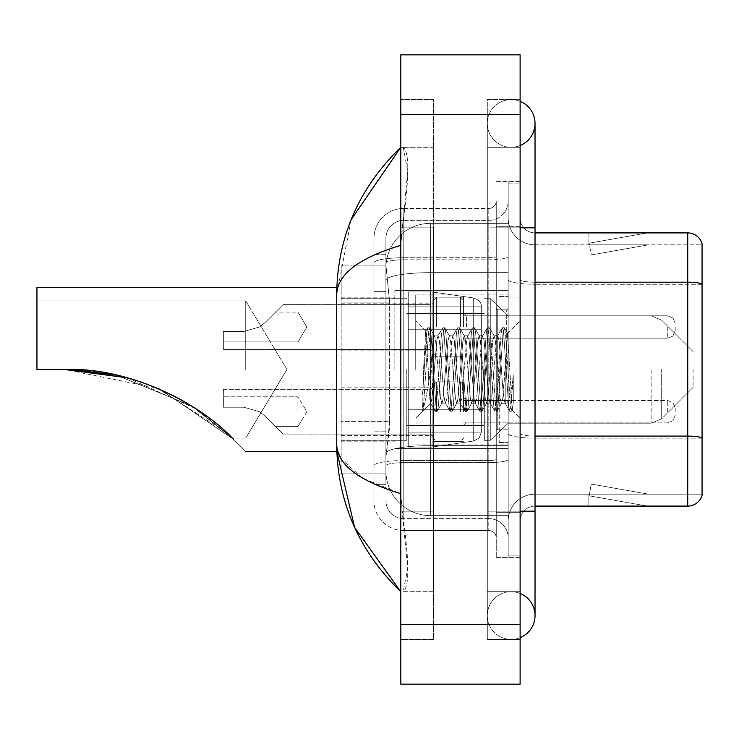 <?xml version="1.0" encoding="UTF-8"?>
<svg xmlns="http://www.w3.org/2000/svg" width="739" height="739" viewBox="0 0 739 739"><rect width="100%" height="100%" fill="white"/><g stroke="black" fill="none" stroke-linecap="round" stroke-linejoin="round"><path stroke-width="0.55" stroke-dasharray="3.69 2.77" d="M508.183 369.5L508.183 290.464L508.183 369.5M394.848 369.5L394.848 290.464L394.848 369.5M433.627 326.998L433.627 297.17L433.627 326.998M341.169 326.998L341.169 303.138L341.169 326.998M433.627 411.706L433.627 381.878L433.627 411.706M341.169 411.706L341.169 387.846L341.169 411.706M463.445 326.998L463.445 297.17L463.445 326.998M463.445 411.706L463.445 381.878L463.445 411.706M508.183 411.706L508.183 400.52L508.183 411.706M389.638 421.378L389.351 429.147L386.081 455.991L389.638 421.378L389.638 302.085L389.638 421.378L341.169 421.378L341.169 473.884L341.169 302.085L341.169 421.378L389.638 421.378M386.081 455.991L385.906 470.909A44.737 44.737 0 0 0 430.643 515.646L508.183 515.646L508.183 223.354L508.183 515.646L430.643 515.646L508.183 515.646L430.643 515.646L430.643 445.635A44.737 7.769 180 0 0 386.442 452.203A44.737 7.769 180 0 1 430.643 445.635L508.183 445.635L508.183 272.645L508.183 445.635L430.643 445.635L430.643 272.645L508.183 272.645L508.183 223.354L508.183 272.645L430.643 272.645L430.643 223.354L508.183 223.354L430.643 223.354A44.737 44.737 0 0 0 385.97 265.726L389.638 302.085L385.97 265.726A44.737 44.737 0 0 1 430.643 223.354L508.183 223.354L430.643 223.354A44.737 44.737 0 0 0 385.906 268.091L385.906 280.414L385.906 268.091A44.737 44.737 0 0 1 430.643 223.354L430.643 515.646A44.737 44.737 0 0 1 385.906 470.909L386.081 455.991M341.169 369.5L341.169 451.52L341.169 369.5M508.183 326.998L508.183 338.185L508.183 326.998M385.906 470.909L386.007 473.884L385.906 470.909A44.737 44.737 0 0 0 430.643 515.646A44.737 44.737 0 0 1 385.906 470.909L385.906 262.918L385.906 470.909A44.737 44.737 0 0 0 430.643 515.646A44.737 44.737 0 0 1 385.906 470.909M386.007 473.884L341.169 473.884L386.007 473.884M386.007 265.116L341.169 265.116L341.169 302.085L341.169 265.116L386.007 265.116M511.166 591.699A23.86 23.86 0 0 0 487.306 615.559A23.86 23.86 0 0 0 520.117 637.674A23.86 23.86 0 0 1 511.166 639.42A23.86 23.86 0 0 0 520.117 637.674A23.86 23.86 0 0 1 487.306 615.559A23.86 23.86 0 0 1 520.117 593.435A23.86 23.86 0 0 0 511.166 591.699A23.86 23.86 0 0 1 535.027 615.559A23.86 23.86 0 0 0 511.166 591.699M511.166 147.301A23.86 23.86 0 0 1 487.306 123.441A23.86 23.86 0 0 1 520.117 101.326A23.86 23.86 0 0 0 511.166 99.58A23.86 23.86 0 0 1 520.117 101.326A23.86 23.86 0 0 0 487.306 123.441A23.86 23.86 0 0 0 520.117 145.565A23.86 23.86 0 0 1 511.166 147.301A23.86 23.86 0 0 0 535.027 123.441A23.86 23.86 0 0 1 511.166 147.301M520.117 227.834L487.306 227.834L520.117 227.834L508.183 227.834L508.183 183.096L508.183 227.834L520.117 227.834L487.306 227.834L487.306 639.42L520.117 639.42L520.117 183.096L520.117 639.42L487.306 639.42L487.306 99.58L520.117 99.58L520.117 511.166L520.117 99.58L487.306 99.58L487.306 511.166L487.306 147.301L487.306 227.834L535.027 227.834L511.166 227.834L535.027 227.834L535.027 511.166L487.306 511.166L487.306 591.699L487.306 511.166L520.117 511.166L508.183 511.166L508.183 555.904L520.117 555.904L508.183 555.904L508.183 227.834L508.183 511.166L520.117 511.166L487.306 511.166L520.117 511.166M415.724 369.5L415.724 294.935L415.724 369.5M351.21 219.566L336.688 294.639L336.688 444.361L337.751 451.52M400.815 54.843L520.117 54.843L520.117 684.157L400.815 684.157L400.815 54.843M400.815 227.834L400.815 511.166L400.815 99.58L400.815 227.834L433.627 227.834L433.627 639.42L400.815 639.42L400.815 511.166L400.815 639.42L433.627 639.42L433.627 99.58L400.815 99.58L433.627 99.58L433.627 511.166L433.627 227.834L400.815 227.834M508.183 183.096L520.117 183.096L508.183 183.096M487.306 591.699L520.117 591.699L487.306 591.699M487.306 147.301L520.117 147.301L487.306 147.301M433.627 591.699L433.627 511.166L433.627 591.699L403.198 591.699C409.665 586.951 409.314 560.107 402.164 511.166L407.725 568.088L403.198 591.699L433.627 591.699M336.688 294.639C337.169 274.566 358.544 258.133 400.815 245.348L407.725 170.912L403.198 147.301L400.815 147.301L403.198 147.301C409.665 152.049 409.314 178.893 402.164 227.834L400.815 245.348L400.815 493.652L402.164 511.166L400.815 493.652L362.692 478.253L341.169 458.974M433.627 147.301L403.198 147.301L433.627 147.301M400.815 245.348L400.815 493.652M385.906 484.322L373.971 484.322L373.971 431.816L373.971 484.322L385.906 484.322L385.906 431.816L385.906 484.322M385.906 238.272A17.893 17.893 0 0 1 403.799 220.379A17.893 17.893 0 0 0 385.906 238.272L385.906 262.918L385.906 238.272A17.893 17.893 0 0 1 403.799 220.379L403.799 518.621A17.893 17.893 0 0 1 385.906 500.728A17.893 17.893 0 0 0 403.799 518.621L488.802 518.621L488.802 470.909L488.802 530.556L488.802 460.545L488.802 518.621L403.799 518.621L403.799 462.623L488.802 462.623L488.802 470.909L488.802 462.623A19.39 3.362 0 0 0 508.183 459.252L508.183 256.442L508.183 459.252A19.39 3.362 0 0 1 488.802 462.623L488.802 259.805L488.802 462.623L403.799 462.623L403.799 220.379L488.802 220.379A19.39 19.39 0 0 0 508.183 200.99L508.183 256.442L508.183 200.99A19.39 19.39 0 0 1 488.802 220.379L488.802 259.805L488.802 220.379A19.39 19.39 0 0 0 508.183 200.99M373.971 470.909L373.971 500.728L373.971 470.909M403.799 530.556A29.828 29.828 0 0 1 373.971 500.728A29.828 29.828 0 0 0 403.799 530.556L488.802 530.556A7.455 7.455 0 0 1 496.257 538.01L496.257 200.99L496.257 538.01A7.455 7.455 0 0 0 488.802 530.556L403.799 530.556M496.257 369.5L496.257 444.065L496.257 369.5M496.257 226.337L496.257 512.663L496.257 226.337L508.183 226.337L508.183 181.6L508.183 557.4L508.183 181.6L508.183 226.337L496.257 226.337M496.257 557.4L496.257 512.663L496.257 557.4L508.183 557.4L496.257 557.4M496.257 181.6L508.183 181.6L496.257 181.6M373.971 238.272A29.828 29.828 0 0 1 403.799 208.444L403.799 460.545L403.799 208.444A29.828 29.828 0 0 0 373.971 238.272L373.971 465.727L373.971 238.272A29.828 29.828 0 0 1 403.799 208.444L488.802 208.444A7.455 7.455 0 0 0 496.257 200.99A7.455 7.455 0 0 1 488.802 208.444L488.802 460.545L488.802 208.444A7.455 7.455 0 0 0 496.257 200.99M403.799 208.444L488.802 208.444M373.971 291.646L373.971 431.816L373.971 254.678L373.971 291.646L385.906 291.646L385.906 431.816L385.906 254.678L385.906 291.646L373.971 291.646M403.799 220.379L488.802 220.379M508.183 538.01A19.39 19.39 0 0 0 488.802 518.621A19.39 19.39 0 0 1 508.183 538.01A19.39 19.39 0 0 0 488.802 518.621M385.906 254.678L373.971 254.678L385.906 254.678M520.117 369.5L520.117 297.919L520.117 369.5M499.241 369.5L499.241 442.569L499.241 369.5M508.183 446.448L508.183 279.601L508.183 446.448M702.05 243.639A14.909 14.909 0 0 0 687.732 232.905L535.027 232.905L535.027 436.093L687.732 436.093A14.909 2.586 180 0 1 702.05 437.959L702.05 243.639A14.909 14.909 0 0 0 687.732 232.905L687.732 506.095A14.909 14.909 0 0 0 702.05 495.361L702.05 446.448L702.05 494.169L535.027 494.169L535.027 446.448L535.027 506.095L535.027 436.093L535.027 494.169L702.05 494.169L702.05 244.831L535.027 244.831A26.844 26.844 0 0 1 508.183 217.987L508.183 279.601L508.183 217.987A26.844 26.844 0 0 0 535.027 244.831L535.027 438.162A26.844 4.665 0 0 1 508.183 433.497A26.844 4.665 0 0 0 535.027 438.162L535.027 244.831A26.844 26.844 0 0 1 508.183 217.987M535.027 506.095A14.909 14.909 0 0 0 520.117 521.013L520.117 433.497L520.117 521.013A14.909 14.909 0 0 1 535.027 506.095L687.732 506.095M646.44 505.919A11.926 11.926 0 0 0 648.509 506.095L588.863 506.095L648.509 506.095A11.926 11.926 0 0 1 646.44 505.919A11.926 11.926 0 0 0 648.509 506.095A11.926 11.926 0 0 1 646.44 505.919A11.926 11.926 0 0 0 648.509 506.095A11.926 11.926 0 0 1 646.44 505.919A11.926 11.926 0 0 0 648.509 506.095A11.926 11.926 0 0 1 646.44 505.919A11.926 11.926 0 0 0 648.509 506.095A11.926 11.926 0 0 1 646.44 505.919A11.926 11.926 0 0 0 648.509 506.095A11.926 11.926 0 0 1 646.44 505.919A11.926 11.926 0 0 0 648.509 506.095A11.926 11.926 0 0 1 646.44 505.919L589.168 495.823L646.44 505.919M588.863 494.169L588.863 506.095L588.863 494.169L589.454 494.169L589.168 495.823L589.454 494.169L588.863 494.169L588.863 506.095L588.863 494.169L589.454 494.169L589.168 495.823L589.454 494.169L588.863 494.169L588.863 506.095L588.863 494.169L589.454 494.169L589.168 495.823L589.454 494.169L588.863 494.169L588.863 506.095L588.863 494.169L589.454 494.169L589.168 495.823L589.454 494.169L588.863 494.169L588.863 506.095L588.863 494.169L589.454 494.169L589.168 495.823L589.454 494.169L588.863 494.169L588.863 506.095L588.863 494.169L589.454 494.169L589.168 495.823L589.454 494.169L588.863 494.169L588.863 506.095L588.863 494.169L589.454 494.169L589.168 495.823L589.454 494.169L588.863 494.169M535.027 436.093A14.909 2.586 0 0 1 520.117 433.497L520.117 217.987L520.117 433.497A14.909 2.586 0 0 0 535.027 436.093L535.027 232.905A14.909 14.909 0 0 1 520.117 217.987A14.909 14.909 0 0 0 535.027 232.905A14.909 14.909 0 0 1 520.117 217.987M520.117 512.663L520.117 181.6L520.117 512.663L496.257 512.663L520.117 512.663M520.117 557.4L508.183 557.4L520.117 557.4M520.117 181.6L508.183 181.6L520.117 181.6M648.509 232.905L588.863 232.905L648.509 232.905A11.926 11.926 0 0 0 646.44 233.081A11.926 11.926 0 0 1 648.509 232.905A11.926 11.926 0 0 0 646.44 233.081A11.926 11.926 0 0 1 648.509 232.905A11.926 11.926 0 0 0 646.44 233.081A11.926 11.926 0 0 1 648.509 232.905A11.926 11.926 0 0 0 646.44 233.081A11.926 11.926 0 0 1 648.509 232.905A11.926 11.926 0 0 0 646.44 233.081A11.926 11.926 0 0 1 648.509 232.905A11.926 11.926 0 0 0 646.44 233.081A11.926 11.926 0 0 1 648.509 232.905A11.926 11.926 0 0 0 646.44 233.081A11.926 11.926 0 0 1 648.509 232.905M648.509 494.169L589.454 494.169L648.509 494.169L589.454 494.169L648.509 494.169L589.454 494.169L648.509 494.169L589.454 494.169L648.509 494.169L589.454 494.169L648.509 494.169L589.454 494.169L648.509 494.169L589.454 494.169L648.509 494.169L591.237 484.073L589.454 494.169L591.237 484.073L589.454 494.169L591.237 484.073L589.454 494.169L591.237 484.073L589.454 494.169L591.237 484.073L589.454 494.169L591.237 484.073L589.454 494.169L591.237 484.073L589.454 494.169L591.237 484.073L648.509 494.169M702.05 284.266L535.027 284.266L702.05 284.266L702.05 244.831L535.027 244.831M589.454 244.831L588.863 244.831L589.454 244.831L588.863 244.831L589.454 244.831L588.863 244.831L589.454 244.831L588.863 244.831L589.454 244.831L588.863 244.831L589.454 244.831L588.863 244.831L589.454 244.831L588.863 244.831L589.454 244.831L589.168 243.177L646.44 233.081L589.168 243.177L589.454 244.831L589.168 243.177L646.44 233.081L589.168 243.177L589.454 244.831L589.168 243.177L646.44 233.081L589.168 243.177L589.454 244.831L589.168 243.177L646.44 233.081L589.168 243.177L589.454 244.831L589.168 243.177L646.44 233.081L589.168 243.177L589.454 244.831L589.168 243.177L646.44 233.081L589.168 243.177L589.454 244.831L589.168 243.177L646.44 233.081L589.168 243.177L589.454 244.831L648.509 244.831L589.454 244.831L648.509 244.831L589.454 244.831L648.509 244.831L589.454 244.831L648.509 244.831L589.454 244.831L648.509 244.831L589.454 244.831L648.509 244.831L589.454 244.831L648.509 244.831L589.454 244.831L591.237 254.927L589.454 244.831M508.183 521.013A26.844 26.844 0 0 1 535.027 494.169A26.844 26.844 0 0 0 508.183 521.013A26.844 26.844 0 0 1 535.027 494.169M588.863 232.905L588.863 244.831L588.863 232.905M648.509 244.831L591.237 254.927L648.509 244.831M428.278 369.5L425.738 331.127L423.549 369.5L422.569 410.939C424.953 404.27 427.65 390.451 430.643 369.5L433.128 340.309L434.366 335.792L433.128 340.309L430.643 369.5L430.643 403.208C429.821 401.896 429.036 390.654 428.278 369.5L425.738 331.127L423.549 369.5L422.569 410.939C424.953 404.27 427.65 390.451 430.643 369.5L430.643 403.208C429.821 401.896 429.036 390.654 428.278 369.5M441.83 369.5L439.345 340.309L438.098 335.792L436.851 340.309L434.366 369.5C433.128 389.98 431.89 401.212 430.643 403.208L415.724 418.126L430.643 403.208C431.89 401.212 433.128 389.98 434.366 369.5L436.851 340.309L437.784 336.06L442.504 327.931L441.516 333.317L436.546 405.683L435.299 411.281L434.061 405.683L429.091 333.317L427.844 327.719L426.606 333.317L422.569 394.672L426.606 333.317L427.595 327.931L429.71 327.719L428.463 333.317L423.493 405.683L422.569 410.939L423.493 405.683L428.463 333.317L429.959 327.931L427.844 327.719L429.091 333.317L434.061 405.683L435.049 411.069L437.165 411.281L435.927 405.683L430.948 333.317L429.959 327.931L434.68 336.06L438.098 335.792L442.504 327.931L441.516 333.317L436.546 405.683L435.299 411.281L437.165 411.281L435.927 405.683L430.948 333.317L429.959 327.931L434.366 335.792L438.098 335.792L439.345 340.309L444.315 398.69L445.238 402.94L444.315 398.69L441.83 369.5M438.098 369.5L435.613 340.309L434.68 336.06L435.613 340.309L440.583 398.69L441.83 403.208L440.583 398.69L438.098 369.5M456.739 369.5L454.254 340.309L452.702 336.06L451.769 340.309L446.799 398.69L445.238 402.94L449.959 411.069L448.97 405.683L444 333.317L442.504 327.931L444.619 327.719L443.382 333.317L438.412 405.683L437.165 411.281L442.134 402.94L445.552 403.208L449.959 411.069L448.97 405.683L444 333.317L442.753 327.719L444.619 327.719L443.382 333.317L438.412 405.683L437.423 411.069L441.83 403.208L445.552 403.208L446.799 398.69L451.769 340.309L452.702 336.06L457.413 327.931L456.425 333.317L451.455 405.683L449.959 411.069L452.074 411.281L450.836 405.683L445.866 333.317L444.619 327.719L449.598 336.06L448.037 340.309L443.067 398.69L442.134 402.94L443.067 398.69L448.037 340.309L449.284 335.792L453.007 335.792L457.413 327.931L456.425 333.317L451.455 405.683L450.217 411.281L452.074 411.281L450.836 405.683L445.866 333.317L444.878 327.931L449.284 335.792L453.007 335.792L454.254 340.309L459.224 398.69L460.157 402.94L459.224 398.69L456.739 369.5M453.007 369.5L450.522 340.309L449.598 336.06L450.522 340.309L455.492 398.69L456.739 403.208L455.492 398.69L453.007 369.5M471.648 369.5L469.163 340.309L467.611 336.06L466.678 340.309L461.709 398.69L460.157 402.94L464.877 411.069L463.88 405.683L458.91 333.317L457.413 327.931L459.538 327.719L458.291 333.317L453.321 405.683L452.074 411.281L457.053 402.94L460.471 403.208L464.877 411.069L463.88 405.683L458.91 333.317L457.672 327.719L459.538 327.719L458.291 333.317L453.321 405.683L452.333 411.069L456.739 403.208L460.471 403.208L461.709 398.69L466.678 340.309L467.611 336.06L472.332 327.931L471.343 333.317L466.374 405.683L464.877 411.069L466.993 411.281L465.746 405.683L460.776 333.317L459.538 327.719L464.508 336.06L462.956 340.309L457.977 398.69L457.053 402.94L457.977 398.69L462.956 340.309L464.194 335.792L467.926 335.792L472.332 327.931L471.343 333.317L466.374 405.683L465.127 411.281L466.993 411.281L465.746 405.683L460.776 333.317L459.787 327.931L464.194 335.792L467.926 335.792L469.163 340.309L474.133 398.69L475.066 402.94L474.133 398.69L471.648 369.5M467.926 369.5L465.441 340.309L464.508 336.06L465.441 340.309L470.41 398.69L471.648 403.208L470.41 398.69L467.926 369.5M486.567 369.5L484.082 340.309L482.521 336.06L481.597 340.309L476.618 398.69L475.066 402.94L479.787 411.069L478.798 405.683L473.828 333.317L472.332 327.931L474.447 327.719L473.2 333.317L468.23 405.683L466.993 411.281L471.962 402.94L475.38 403.208L479.787 411.069L478.798 405.683L473.828 333.317L472.581 327.719L474.447 327.719L473.2 333.317L468.23 405.683L467.242 411.069L471.648 403.208L475.38 403.208L476.618 398.69L481.597 340.309L482.521 336.06L487.241 327.931L486.253 333.317L481.283 405.683L479.787 411.069L481.902 411.281L480.664 405.683L475.694 333.317L474.447 327.719L479.417 336.06L477.865 340.309L472.895 398.69L471.962 402.94L472.895 398.69L477.865 340.309L479.103 335.792L482.835 335.792L487.241 327.931L486.253 333.317L481.283 405.683L480.036 411.281L481.902 411.281L480.664 405.683L475.694 333.317L474.697 327.931L479.103 335.792L482.835 335.792L484.082 340.309L489.052 398.69L489.975 402.94L489.052 398.69L486.567 369.5M482.835 369.5L480.35 340.309L479.417 336.06L480.35 340.309L485.32 398.69L486.567 403.208L485.32 398.69L482.835 369.5M501.476 369.5L498.991 340.309L497.439 336.06L496.506 340.309L491.537 398.69L489.975 402.94L494.696 411.069L493.707 405.683L488.738 333.317L487.241 327.931L489.357 327.719L488.119 333.317L483.149 405.683L481.902 411.281L486.872 402.94L490.29 403.208L494.696 411.069L493.707 405.683L488.738 333.317L487.5 327.719L489.357 327.719L488.119 333.317L483.149 405.683L482.161 411.069L486.567 403.208L490.29 403.208L491.537 398.69L496.506 340.309L497.439 336.06L502.151 327.931L501.162 333.317L496.192 405.683L494.954 411.281L496.82 411.281L495.573 405.683L490.604 333.317L489.357 327.719L494.336 336.06L492.774 340.309L487.805 398.69L486.872 402.94L487.805 398.69L490.29 369.5L490.29 440.333L490.29 298.667L490.29 440.333L490.29 298.667L490.29 440.333L490.29 298.667L490.29 440.333L490.29 298.667L490.29 369.5L492.774 340.309L494.021 335.792L497.744 335.792L502.151 327.931L501.162 333.317L496.192 405.683L494.954 411.281L496.82 411.281L495.573 405.683L490.604 333.317L489.615 327.931L494.021 335.792L497.744 335.792L498.991 340.309L501.476 369.5C502.714 389.98 503.961 401.212 505.208 403.208L505.208 369.5L502.723 398.69L501.476 403.208L500.229 398.69L495.259 340.309L494.336 336.06L495.259 340.309L497.744 369.5L497.744 429.147L497.744 309.853L497.744 429.147L497.744 309.853L497.744 369.5L500.229 398.69L501.476 403.208L505.208 403.208L509.614 411.069L508.626 405.683L503.647 333.317L502.409 327.719L504.275 327.719L503.028 333.317L498.058 405.683L496.82 411.281L501.476 403.208L505.208 403.208L505.208 369.5L507.564 333.428L512.293 410.302L513.272 402.506L513.272 375.403C510.815 395.18 508.127 404.455 505.208 403.208L509.614 411.069L508.626 405.683L503.647 333.317L502.409 327.719L504.275 327.719L503.028 333.317L498.058 405.683L497.07 411.069L501.79 402.94L502.723 398.69L507.564 333.428L512.293 410.302L513.272 402.506L511.979 411.069L510.483 405.683L505.513 333.317L504.275 327.719L505.513 333.317L510.483 405.683L511.979 411.069L513.272 402.506L513.272 375.403L511.111 405.683L509.614 411.069L511.73 411.281L509.864 411.281L511.111 405.683L513.272 375.403C510.815 395.18 508.127 404.455 505.208 403.208C503.961 401.212 502.714 389.98 501.476 369.5M245.727 369.5L245.727 300.902L245.727 369.5M160.086 389.324L233.589 439.382C249.588 455.381 249.588 455.381 233.589 439.382C249.588 455.381 249.588 455.381 233.589 439.382C249.588 455.381 249.588 455.381 233.589 439.382C249.588 455.381 249.588 455.381 233.589 439.382L160.086 389.324L233.589 439.382C200.13 403.171 128.891 366.96 64.875 369.5L36.95 369.5L36.95 300.902L36.95 369.5L64.875 369.5L36.95 369.5L36.95 287.48L36.95 369.5L36.95 300.902L36.95 369.5L64.875 369.5L36.95 369.5L36.95 287.48L36.95 369.5L36.95 300.902L36.95 369.5L64.875 369.5L36.95 369.5L36.95 287.48L36.95 369.5L36.95 300.902L36.95 369.5L64.875 369.5C101.751 369.639 136.66 377.712 169.628 393.721C201.11 407.91 232.111 437.322 232.295 438.098C232.194 437.368 200.971 407.836 169.693 393.758C136.826 377.749 101.89 369.657 64.875 369.5L36.95 369.5L36.95 287.48L336.818 287.48M693.099 369.5L693.099 387.393L693.099 369.5M484.322 369.5L484.322 440.333L484.322 369.5M406.783 369.5L406.783 440.333L406.783 369.5M113.935 374.599L141.232 382.045M127.348 377.823L196.168 408.87L232.295 438.098L191.66 405.97L116.429 375.135L191.66 405.97L232.295 438.098L191.66 405.97L116.429 375.135M481.348 409.757L481.348 306.87L481.348 329.243L408.27 329.234L408.27 447.049L408.27 409.766L481.348 409.766L481.348 306.87L481.348 329.243L408.27 329.234L408.27 306.87L408.27 432.13L408.27 409.766L481.348 409.766L481.348 306.87L481.348 329.243L408.27 329.234L408.27 291.951L408.27 447.049L408.27 409.766L481.348 409.766L481.348 306.87L481.348 329.243L408.27 329.234L408.27 306.87L408.27 432.13L408.27 409.766L432.13 409.766L432.13 291.951L432.13 329.234L408.27 329.234L408.27 291.951L408.27 447.049L408.27 409.766L481.348 409.766L481.348 432.149L408.27 432.13L408.27 409.766L481.348 409.766L481.348 432.149L408.27 432.13L408.27 409.766L481.348 409.766L481.348 432.149L408.27 432.13L408.27 306.87L408.27 432.13L481.348 432.13L481.348 306.851L408.27 306.87L408.27 329.234L408.27 291.951L408.27 447.049L408.27 409.766L432.13 409.766L432.13 447.049L432.13 291.951L432.13 329.234L408.27 329.234L408.27 306.87L481.348 306.851L408.27 306.87L481.348 306.851L481.348 329.234L408.27 329.234L481.348 329.234L432.13 329.234L432.13 291.951L432.13 329.234L473.681 329.234L473.681 298.002L473.681 440.998L473.681 409.766L481.348 409.766L481.348 432.149L479.168 437.996L473.681 440.998L473.681 409.766L481.348 409.766M233.589 439.382C200.13 403.171 128.891 366.96 64.875 369.5C128.891 366.96 200.13 403.171 233.589 439.382C249.588 455.381 249.588 455.381 233.589 439.382C249.588 455.381 249.588 455.381 233.589 439.382C249.588 455.381 249.588 455.381 233.589 439.382C200.13 403.171 128.891 366.96 64.875 369.5L36.95 369.5L64.875 369.5C101.751 369.639 136.66 377.712 169.628 393.721C201.11 407.91 232.111 437.322 232.295 438.098C232.194 437.368 200.971 407.836 169.693 393.758C136.826 377.749 101.89 369.657 64.875 369.5L36.95 369.5L64.875 369.5C101.751 369.639 136.66 377.712 169.628 393.721C201.11 407.91 232.111 437.322 232.295 438.098C232.194 437.368 200.971 407.836 169.693 393.758C136.826 377.749 101.89 369.657 64.875 369.5L36.95 369.5L64.875 369.5L157.416 388.178L226.938 432.98M432.13 369.5L432.13 291.951L432.13 369.5M432.13 409.766L473.681 409.766L432.13 409.766L432.13 447.049L432.13 409.766M481.348 329.234L473.681 329.234L473.681 298.002L473.681 440.998L473.681 409.766L473.681 440.998L432.13 447.049L408.27 447.049L432.13 447.049L473.681 440.998L479.168 437.996L481.348 432.149L481.348 306.851C481.579 302.768 479.029 299.822 473.681 298.002L473.681 440.998L479.168 437.996L481.348 432.149L481.348 306.851C481.579 302.768 479.029 299.822 473.681 298.002L473.681 440.998L432.13 447.049L408.27 447.049L432.13 447.049L473.681 440.998L479.168 437.996L481.348 432.149L481.348 306.851C481.579 302.768 479.029 299.822 473.681 298.002L432.13 291.951L408.27 291.951L432.13 291.951L473.681 298.002L432.13 291.951L408.27 291.951L432.13 291.951L473.681 298.002C479.029 299.822 481.579 302.768 481.348 306.851L481.348 329.234M264.904 415.965L259.518 411.706L264.904 415.965L283.009 434.07L264.904 415.965L283.009 434.07L264.904 415.965L259.518 411.706L243.815 407.226L259.518 411.706L264.904 415.965L259.518 411.706L243.815 407.226L223.354 407.226L223.354 389.333L223.354 407.226L243.815 407.226L259.518 411.706L264.904 415.965L283.009 434.07L264.904 415.965L283.009 434.07L264.904 415.965L259.518 411.706L243.815 407.226L223.354 407.226L223.354 396.788L223.354 407.226L243.815 407.226L259.518 411.706L264.904 415.965M297.919 411.706L297.919 396.788L297.919 411.706M675.206 411.706L675.206 407.974L675.206 411.706M243.815 407.226L223.354 407.226L223.354 389.333L223.354 407.226L243.815 407.226L259.518 411.706L243.815 407.226L223.354 407.226L223.354 396.788L223.354 407.226L243.815 407.226M264.904 322.74L259.518 326.998L264.904 322.74L283.009 304.634L264.904 322.74L283.009 304.634L264.904 322.74L259.518 326.998L243.815 331.469L259.518 326.998L264.904 322.74L259.518 326.998L243.815 331.469L223.354 331.469L223.354 349.371L223.354 331.469L243.815 331.469L259.518 326.998L264.904 322.74L283.009 304.634L264.904 322.74L283.009 304.634L264.904 322.74L259.518 326.998L243.815 331.469L223.354 331.469L223.354 341.908L223.354 331.469L243.815 331.469L259.518 326.998L264.904 322.74L259.518 326.998L243.815 331.469L223.354 331.469L223.354 349.371L223.354 331.469L243.815 331.469L259.518 326.998L264.904 322.74L283.009 304.634L264.904 322.74L283.009 304.634L264.904 322.74L259.518 326.998L243.815 331.469L223.354 331.469L223.354 341.908L223.354 331.469L243.815 331.469L259.518 326.998L264.904 322.74M297.919 326.998L297.919 312.089L297.919 326.998M675.206 326.998L675.206 330.73L675.206 326.998M243.815 331.469L223.354 331.469L223.354 349.371L223.354 331.469L243.815 331.469L259.518 326.998L243.815 331.469L223.354 331.469L223.354 341.908L223.354 331.469L243.815 331.469M387.07 278.658A44.737 7.769 180 0 1 430.643 272.645A44.737 7.769 180 0 0 387.07 278.658M385.906 268.091A44.737 44.737 0 0 1 430.643 223.354L430.643 445.635A44.737 7.769 0 0 0 385.906 453.404A44.737 7.769 180 0 1 430.643 445.635L430.643 223.354A44.737 44.737 0 0 0 385.97 265.726M389.638 302.085L341.169 302.085L389.638 302.085M511.166 511.166L535.027 511.166L511.166 511.166M400.815 114.499L520.117 114.499M400.815 624.501L520.117 624.501M433.627 511.166L400.815 511.166L433.627 511.166M433.627 227.834L402.164 227.834L433.627 227.834M430.643 445.635L508.183 445.635L430.643 445.635M430.643 272.645L508.183 272.645L430.643 272.645A44.737 7.769 180 0 0 385.906 280.414A44.737 7.769 0 0 1 430.643 272.645M403.799 460.545A29.828 5.182 180 0 0 373.971 465.727A29.828 5.182 180 0 1 403.799 460.545L488.802 460.545A7.455 1.293 -0 0 0 496.257 459.252A7.455 1.293 0 0 1 488.802 460.545L403.799 460.545M403.799 257.735L488.802 257.735A7.455 1.293 -0 0 0 496.257 256.442A7.455 1.293 0 0 1 488.802 257.735L403.799 257.735A29.828 5.182 180 0 0 373.971 262.918A29.828 5.182 180 0 1 403.799 257.735M403.799 259.805L488.802 259.805A19.39 3.362 0 0 0 508.183 256.442A19.39 3.362 0 0 1 488.802 259.805L403.799 259.805A17.893 3.104 180 0 0 385.906 262.918A17.893 3.104 180 0 1 403.799 259.805M403.799 462.623A17.893 3.104 180 0 0 385.906 465.727A17.893 3.104 180 0 1 403.799 462.623M403.799 518.621A17.893 17.893 0 0 1 385.906 500.728M385.906 431.816L373.971 431.816L385.906 431.816M535.027 282.196A14.909 2.586 0 0 1 520.117 279.601A14.909 2.586 0 0 0 535.027 282.196L687.732 282.196A14.909 2.586 180 0 1 702.05 284.053M520.117 226.337L508.183 226.337L520.117 226.337M702.05 438.162L535.027 438.162L702.05 438.162M508.183 279.601A26.844 4.665 0 0 0 535.027 284.266A26.844 4.665 0 0 1 508.183 279.601M506.695 369.5L506.695 309.853L506.695 369.5M661.682 369.5L661.682 418.819L661.682 369.5M651.133 369.5L651.133 423.188L651.133 369.5M473.681 329.234L473.681 298.002L473.681 329.234M466.429 411.706L466.429 400.52L466.429 411.706M460.471 411.706L460.471 381.878L460.471 411.706M436.61 411.706L436.61 381.878L436.61 411.706M430.643 411.706L430.643 389.333L430.643 411.706M667.751 411.706L667.751 400.52L667.751 411.706M466.429 326.998L466.429 315.812L466.429 326.998M460.471 326.998L460.471 297.17L460.471 326.998M436.61 326.998L436.61 297.17L436.61 326.998M430.643 326.998L430.643 349.371L430.643 326.998M667.751 326.998L667.751 338.185L667.751 326.998M394.848 290.464L508.183 290.464L394.848 290.464M341.169 303.138L433.627 303.138M341.169 387.846L433.627 387.846L341.169 387.846M433.627 297.17L463.445 297.17M433.627 381.878L463.445 381.878L433.627 381.878M463.445 315.812L508.183 315.812L490.29 298.667L484.322 298.667L490.29 298.667L508.183 315.812L651.133 315.812L661.682 320.181L693.099 351.607L661.682 320.181L651.133 315.812L661.682 320.181L693.099 351.607L661.682 320.181L651.133 315.812L508.183 315.812L490.29 298.667L484.322 298.667L490.29 298.667L508.183 315.812L651.133 315.812L508.183 315.812M463.445 400.52L508.183 400.52L463.445 400.52M341.169 297.17L394.848 297.17L341.169 297.17M341.169 441.83L394.848 441.83L341.169 441.83M463.445 422.884L508.183 422.884L463.445 422.884M463.445 338.185L508.183 338.185M433.627 441.525L463.445 441.525L433.627 441.525M433.627 356.826L463.445 356.826M341.169 435.567L433.627 435.567L341.169 435.567M341.169 350.859L433.627 350.859M394.848 448.536L508.183 448.536L394.848 448.536M487.306 511.166L487.306 615.559L487.306 511.166M487.306 227.834L487.306 123.441L487.306 227.834M535.027 511.166L535.027 615.559M535.027 227.834L535.027 123.441M415.724 294.935L508.183 294.935L415.724 294.935M415.724 444.065L508.183 444.065L415.724 444.065M496.257 309.853L508.183 309.853L496.257 309.853M496.257 429.147L508.183 429.147L496.257 429.147M508.183 297.919L520.117 297.919L508.183 297.919M499.241 442.569L508.183 442.569L499.241 442.569M499.241 296.431L508.183 296.431L499.241 296.431M508.183 441.081L520.117 441.081L508.183 441.081M506.695 309.853L508.183 308.357L506.695 309.853L497.744 309.853L496.257 308.357L497.744 309.853L506.695 309.853M497.744 429.147L506.695 429.147L508.183 430.643L506.695 429.147L497.744 429.147L496.257 430.643L497.744 429.147M425.913 331.063L415.724 320.874L425.913 331.063M507.564 333.428L520.117 320.874L507.564 333.428M512.293 410.302L520.117 418.126L512.293 410.302M507.748 333.492L504.525 327.931L507.748 333.492M512.46 410.247L511.979 411.069L512.46 410.247M430.44 403.143L435.049 411.069L430.44 403.143M425.738 331.127L427.595 327.931L425.738 331.127M286.944 369.5L245.727 300.902L36.95 300.902L245.727 300.902L286.944 369.5L245.727 438.098L232.295 438.098L245.727 438.098L286.944 369.5L245.727 300.902L36.95 300.902L245.727 300.902L286.944 369.5L245.727 438.098L232.295 438.098L245.727 438.098L286.944 369.5M693.099 387.393L661.682 418.819L651.133 423.188L661.682 418.819L693.099 387.393L661.682 418.819L651.133 423.188L661.682 418.819L693.099 387.393M508.183 423.188L651.133 423.188L508.183 423.188L490.29 440.333L484.322 440.333L490.29 440.333L508.183 423.188L651.133 423.188L508.183 423.188L490.29 440.333L484.322 440.333L490.29 440.333L508.183 423.188M406.783 425.424L484.322 425.424L406.783 425.424M341.169 440.333L406.783 440.333L341.169 440.333M245.727 451.52L336.818 451.52M341.169 298.667L406.783 298.667L341.169 298.667M406.783 313.576L484.322 313.576L406.783 313.576M297.919 426.615L275.555 426.615L297.919 426.615L306.879 411.706L297.919 396.788L223.354 396.788L297.919 396.788L306.879 411.706L297.919 426.615M466.429 422.884L463.445 425.867L466.429 422.884L667.751 422.884L672.98 420.74L675.206 415.429L672.98 420.74L667.751 422.884L466.429 422.884M460.471 381.878L463.445 384.862L460.471 381.878L436.61 381.878L433.627 384.862L436.61 381.878L460.471 381.878M430.643 434.07L433.627 437.054L430.643 434.07L283.009 434.07L430.643 434.07M223.354 389.333L430.643 389.333L433.627 386.349L430.643 389.333L223.354 389.333M667.751 400.52L672.98 402.663L675.206 407.974L672.98 402.663L667.751 400.52L466.429 400.52L463.445 397.536L466.429 400.52L667.751 400.52M436.61 441.525L460.471 441.525L463.445 438.541L460.471 441.525L436.61 441.525L433.627 438.541L436.61 441.525M223.354 341.908L297.919 341.908L223.354 341.908L297.919 341.908L306.879 326.998L297.919 312.089L306.879 326.998L297.919 341.908L306.879 326.998L297.919 312.089L275.555 312.089M463.445 312.828L466.429 315.812L667.751 315.812L466.429 315.812L463.445 312.828L466.429 315.812L667.751 315.812L672.98 317.955L675.206 323.276L672.98 317.955L667.751 315.812L672.98 317.955L675.206 323.276M433.627 353.842L436.61 356.826L460.471 356.826L436.61 356.826L433.627 353.842L436.61 356.826L460.471 356.826L463.445 353.842M283.009 304.634L430.643 304.634L283.009 304.634L430.643 304.634L433.627 301.651M223.354 349.371L430.643 349.371L223.354 349.371L430.643 349.371L433.627 352.346M463.445 341.169L466.429 338.185L667.751 338.185L466.429 338.185L463.445 341.169L466.429 338.185L667.751 338.185L672.98 336.042L675.206 330.73L672.98 336.042L667.751 338.185L672.98 336.042L675.206 330.73M433.627 300.154L436.61 297.17L460.471 297.17L436.61 297.17L433.627 300.154L436.61 297.17L460.471 297.17L463.445 300.154"/><path stroke-width="1.11" d="M520.117 511.166L535.027 511.166L535.027 123.441A23.86 23.86 0 0 1 520.117 145.565A23.86 23.86 0 0 0 520.117 101.326A23.86 23.86 0 0 1 535.027 123.441A23.86 23.86 0 0 0 520.117 101.326A23.86 23.86 0 0 1 535.027 123.441M520.117 637.674A23.86 23.86 0 0 0 520.117 593.435A23.86 23.86 0 0 1 520.117 637.674A23.86 23.86 0 0 0 535.027 615.559A23.86 23.86 0 0 1 520.117 637.674M400.815 245.348C358.637 258.068 337.261 274.492 336.688 294.639L336.688 444.361C337.169 464.434 358.544 480.867 400.815 493.652M400.815 684.157L520.117 684.157L520.117 54.843L400.815 54.843L400.815 684.157M336.688 294.639C337.335 237.293 358.701 188.177 400.815 147.301L351.21 219.566M245.727 451.52L336.818 451.52L354.6 527.369L400.815 591.699C358.701 550.814 337.326 501.707 336.688 444.361M341.169 458.974L337.751 451.52M702.05 243.639A14.909 14.909 0 0 0 687.732 232.905A14.909 14.909 0 0 1 702.05 243.639L702.05 495.361A14.909 14.909 0 0 1 687.732 506.095L535.027 506.095M702.05 284.053A14.909 2.586 180 0 0 687.732 282.196L687.732 232.905L535.027 232.905M702.05 284.266L702.05 437.959A14.909 2.586 180 0 0 687.732 436.093L687.732 282.196L535.027 282.196M65.891 369.5L113.935 374.599M141.232 382.045L160.086 389.324M116.429 375.135L72.311 369.62M127.348 377.823L64.875 369.5C128.586 366.886 200.103 403.115 233.589 439.382C249.588 455.381 249.588 455.381 233.589 439.382M336.818 287.48L36.95 287.48L36.95 369.5L64.875 369.5M226.938 432.98L232.295 438.098M520.117 227.834L535.027 227.834M400.815 624.501L520.117 624.501M400.815 114.499L520.117 114.499M687.732 506.095L687.732 436.093L535.027 436.093M535.027 511.166L535.027 615.559M400.815 147.301L395.624 152.308M400.815 591.699L395.624 586.692"/></g></svg>
